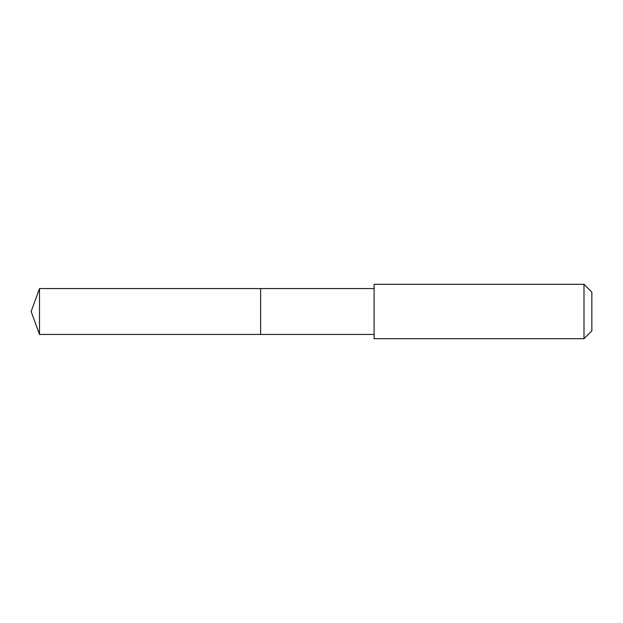 <?xml version="1.0" encoding="UTF-8"?>
<svg xmlns="http://www.w3.org/2000/svg" width="623" height="623" viewBox="0 0 623 623"><rect width="100%" height="100%" fill="white"/><g stroke="black" fill="none" stroke-linecap="round" stroke-linejoin="round"><path stroke-width="0.93" d="M260.601 293.713L260.601 288.558L39.498 288.558L39.498 334.442L260.601 334.442L260.601 288.558L374.096 288.558L374.096 334.442L260.601 334.442L260.601 293.713M374.104 284.283L374.104 338.717L583.992 338.717L583.992 284.283L374.104 284.283L374.096 288.558M583.992 284.283L591.85 292.14L591.85 330.86L583.992 338.717M260.601 334.442L39.498 334.442L31.15 311.5L39.498 334.442M31.15 311.5L39.498 288.558M374.096 334.442L374.104 338.717"/></g></svg>
